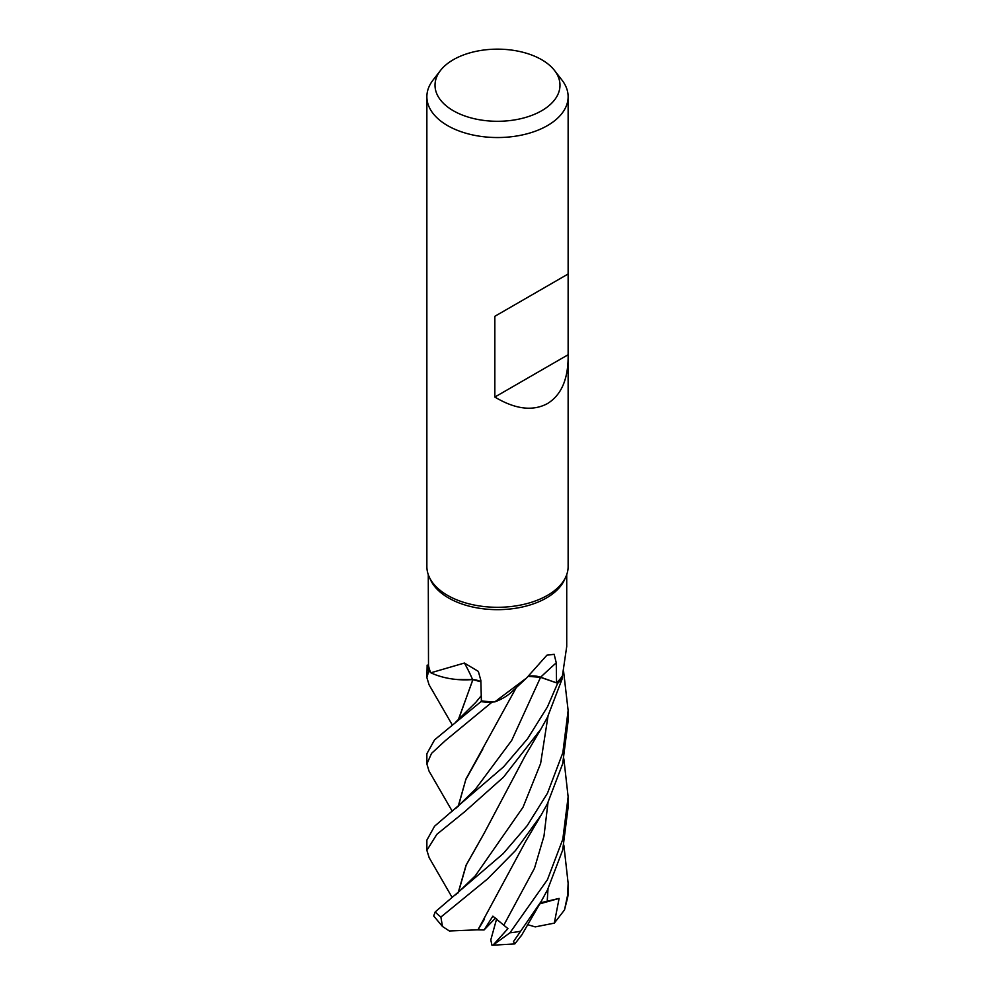 <?xml version="1.0" encoding="UTF-8"?>
<svg xmlns="http://www.w3.org/2000/svg" width="995" height="995" viewBox="0 0 995 995"><rect width="100%" height="100%" fill="white"/><g stroke="black" fill="none" stroke-linecap="round" stroke-linejoin="round"><path stroke-width="1.49" d="M494.726 701.91L526.591 677.993L511.965 691.649A53.991 31.168 180 0 1 494.726 701.91A69.227 39.962 180 0 1 493.682 701.885L491.567 702.569A70.57 40.745 180 0 1 481.02 701.587L434.579 739.857L426.867 753.75L426.867 763.949L431.556 753.377L445.225 740.728L491.455 702.607A70.633 40.783 180 0 1 481.008 701.624L481.369 700.716M472.861 679.635L480.908 681.799L472.861 679.635L459.317 679.684A53.991 31.168 180 0 1 430.86 672.794A69.227 39.962 180 0 1 430.586 672.21L428.795 671.264A70.57 40.745 180 0 1 427.153 665.17L426.867 677.583L428.696 671.215A70.633 40.783 180 0 1 427.079 665.17M458.148 720.181L472.936 679.597L457.327 679.548L472.749 679.709M568.133 357.864C567.822 380.053 560.931 395.301 547.449 403.597C532.76 411.457 515.236 409.281 494.838 397.055L494.838 316.31L568.133 273.986L568.133 566.528A70.633 40.783 180 0 1 565.757 577.025L564.389 579.986A69.227 39.962 180 0 1 546.454 597.958A69.227 39.962 180 0 1 479.528 608.293A69.227 39.962 180 0 1 430.611 579.986L429.243 577.025A70.633 40.783 180 0 1 426.867 566.528L426.867 96.764A70.633 40.783 180 0 1 433.012 80.11L440.462 70.496A62.486 36.069 180 0 1 453.322 59.712A62.486 36.069 180 0 1 554.538 70.496A62.486 36.069 180 0 1 541.678 110.731A62.486 36.069 180 0 1 462.066 114.935A62.486 36.069 180 0 1 440.462 70.496M428.273 574.637L428.497 665.133A69.227 39.962 180 0 0 430.586 672.21L428.795 671.264L430.586 672.21M430.86 672.794L464.404 663.043L478.346 671.401L480.871 680.505L481.381 700.841A69.227 39.962 180 0 0 493.682 701.885L491.567 702.569L493.682 701.885M526.591 677.993L546.889 655.195L554.153 654.312L556.267 662.832L556.541 682.844L540.633 677.222A1192.147 732.967 81.2 0 1 556.267 662.832M565.757 577.025A70.633 40.783 180 0 1 547.449 595.358A70.633 40.783 180 0 1 479.167 605.905A70.633 40.783 180 0 1 429.243 577.025M554.538 70.496L561.988 80.11A70.633 40.783 180 0 1 568.133 96.764A70.633 40.783 180 0 1 547.449 125.594A70.633 40.783 180 0 1 470.473 134.437A70.633 40.783 180 0 1 426.867 96.764M459.317 679.684A53.991 31.168 180 0 0 472.6 679.573A1195.405 374.033 124.3 0 0 464.404 663.043M472.6 679.573A15.261 8.806 180 0 1 480.908 681.674M428.484 665.108L427.153 665.17A70.57 40.745 180 0 0 428.795 671.264L428.696 671.215M429.193 857.715L426.867 850.364L436.842 834.332L464.864 811.597L503.52 777.132L540.87 729.161L547.449 717.295L562.561 677.856L562.051 676.401A69.227 39.962 180 0 0 562.424 675.841L566.727 646.464M528.469 676.264A15.261 8.806 180 0 1 540.633 677.222M556.541 682.844A69.227 39.962 180 0 0 562.051 676.401L562.536 677.782A70.57 40.745 180 0 1 557.66 683.266L540.024 677.16M540.459 677.309L557.66 683.266L540.571 677.296L528.345 676.389M568.083 274.023L494.838 316.31M568.083 354.767L494.838 397.055M429.081 684.784L426.867 677.583M452.252 811.248L429.019 771.075L426.867 763.949M563.854 758.849L568.133 796.833L562.809 839.233L547.449 879.679L509.925 932.825L493.06 945.101L507.947 928.633L492.873 916.159L484.055 929.964L477.986 929.852L484.54 918.982M521.728 934.989L514.85 943.894L513.482 941.581L541.28 901.246L547.449 889.978L562.697 850.029L568.133 807.219L568.133 796.833M562.536 677.782A70.57 40.745 180 0 1 557.66 683.266L547.449 706.91L527.524 738.812L503.582 766.834L434.554 826.236L426.867 840.116L426.867 850.364M547.449 793.276L527.226 825.626L503.196 853.623L435.213 911.905L433.683 915.972L442.476 926.482L440.885 917.067L487.475 878.983L515.485 850.576L541.131 815.129L547.449 803.649L562.697 763.712L568.133 720.853L568.133 710.48L562.847 752.73L547.449 793.276M458.334 720.032L472.836 679.672M478.048 929.803L449.367 930.984L442.476 926.482M477.923 929.902L525.895 840.986L541.131 815.129M482.824 749.048L465.784 779.632L458.334 806.373M458.148 806.522L465.971 778.986L516.343 687.47M491.455 702.607L491.567 702.569A70.57 40.745 180 0 1 481.02 701.587M563.593 671.339L568.133 710.48M458.334 892.714L466.195 865.128L484.428 832.815M458.148 892.863L466.033 865.264L484.192 833.201L525.049 756.063L540.061 730.517M563.854 845.19L568.133 883.224L567.473 898.261L564.526 909.878L554.314 923.136L559.103 898.41L540.36 902.826M484.055 929.964L495.522 918.049M554.314 923.136L535.223 926.892L527.449 924.604M559.103 898.41L539.75 903.858M562.561 677.856A70.633 40.783 180 0 1 557.722 683.291M493.06 945.101L491.965 945.25L490.796 939.902L496.629 918.87M475.51 789.11L511.691 740.429L540.571 677.296M520.174 931.295A70.633 40.783 180 0 1 509.925 932.825M440.885 917.067A70.633 40.783 180 0 1 435.213 911.905M475.697 702.495L481.257 695.692M503.967 924.877L534.489 868.274L543.979 836.111L547.996 802.555M475.523 789.097L455.623 808.574M455.61 894.928L475.262 875.849L523.022 807.256L540.608 763.538L547.996 716.213M547.213 901.308L547.996 888.883M568.133 892.167A70.633 40.783 180 0 1 568.133 892.677L568.133 892.677A70.633 40.783 180 0 1 567.473 898.261M568.133 273.986L568.133 96.764M566.727 646.501L566.727 574.637M452.252 724.882L428.957 684.597M455.424 722.382L475.722 702.47M429.056 857.491L452.116 897.403M541.28 901.246L521.243 935.909M568.133 883.224L568.133 892.677L564.526 909.878M491.965 945.25L514.738 943.919"/></g></svg>
